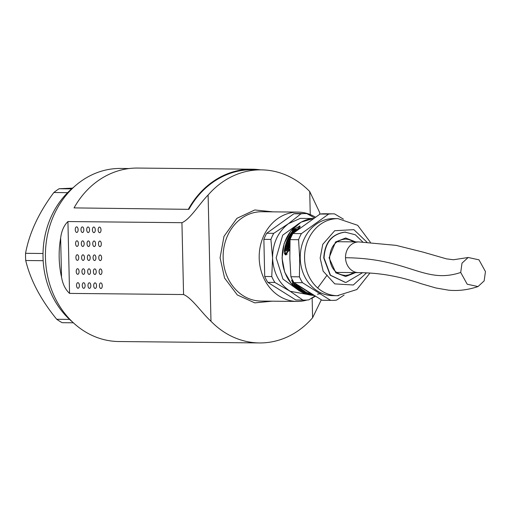 <?xml version="1.0" encoding="UTF-8"?>
<svg xmlns="http://www.w3.org/2000/svg" width="511" height="511" viewBox="0 0 511 511"><rect width="100%" height="100%" fill="white"/><g stroke="black" fill="none" stroke-linecap="round" stroke-linejoin="round"><path stroke-width="0.77" d="M77.263 254.772A2.791 1.431 88 0 1 78.758 257.544A2.791 1.431 88 0 1 77.423 260.355A2.791 1.431 88 0 1 77.391 260.355A2.791 1.431 88 0 1 75.896 257.582A2.791 1.431 88 0 1 77.231 254.772A2.791 1.431 88 0 1 77.263 254.772M82.986 254.829A2.791 1.431 88 0 1 84.475 257.601A2.791 1.431 88 0 1 83.146 260.412A2.791 1.431 88 0 1 83.114 260.412A2.791 1.431 88 0 1 81.619 257.64A2.791 1.431 88 0 1 82.954 254.829A2.791 1.431 88 0 1 82.986 254.829M88.703 254.887A2.791 1.431 88 0 1 90.198 257.659A2.791 1.431 88 0 1 88.863 260.469A2.791 1.431 88 0 1 88.831 260.469A2.791 1.431 88 0 1 87.343 257.697A2.791 1.431 88 0 1 88.671 254.887A2.791 1.431 88 0 1 88.703 254.887M94.426 254.944A2.791 1.431 88 0 1 95.921 257.716A2.791 1.431 88 0 1 94.586 260.527A2.791 1.431 88 0 1 94.554 260.527A2.791 1.431 88 0 1 93.059 257.755A2.791 1.431 88 0 1 94.394 254.944A2.791 1.431 88 0 1 94.426 254.944M100.15 255.002A2.791 1.431 88 0 1 101.644 257.774A2.791 1.431 88 0 1 100.309 260.584A2.791 1.431 88 0 1 100.277 260.584A2.791 1.431 88 0 1 98.783 257.812A2.791 1.431 88 0 1 100.118 255.002A2.791 1.431 88 0 1 100.15 255.002M76.944 240.822A2.791 1.431 88 0 1 78.439 243.594A2.791 1.431 88 0 1 77.104 246.398A2.791 1.431 88 0 1 77.072 246.404A2.791 1.431 88 0 1 75.577 243.626A2.791 1.431 88 0 1 76.912 240.822A2.791 1.431 88 0 1 76.944 240.822M82.667 240.879A2.791 1.431 88 0 1 84.162 243.651A2.791 1.431 88 0 1 82.827 246.455A2.791 1.431 88 0 1 82.795 246.455A2.791 1.431 88 0 1 81.3 243.683A2.791 1.431 88 0 1 82.635 240.879A2.791 1.431 88 0 1 82.667 240.879M88.39 240.936A2.791 1.431 88 0 1 89.885 243.709A2.791 1.431 88 0 1 88.55 246.513A2.791 1.431 88 0 1 88.518 246.513A2.791 1.431 88 0 1 87.023 243.741A2.791 1.431 88 0 1 88.358 240.936A2.791 1.431 88 0 1 88.39 240.936M99.517 227.095A2.791 1.431 88 0 1 101.012 229.867A2.791 1.431 88 0 1 99.677 232.677A2.791 1.431 88 0 1 99.645 232.677A2.791 1.431 88 0 1 98.15 229.905A2.791 1.431 88 0 1 99.485 227.095A2.791 1.431 88 0 1 99.517 227.095M93.794 227.037A2.791 1.431 88 0 1 95.289 229.809A2.791 1.431 88 0 1 93.954 232.62A2.791 1.431 88 0 1 93.922 232.62A2.791 1.431 88 0 1 92.427 229.848A2.791 1.431 88 0 1 93.762 227.037A2.791 1.431 88 0 1 93.794 227.037M88.071 226.98A2.791 1.431 88 0 1 89.566 229.752A2.791 1.431 88 0 1 88.231 232.562A2.791 1.431 88 0 1 88.199 232.562A2.791 1.431 88 0 1 86.704 229.79A2.791 1.431 88 0 1 88.039 226.98A2.791 1.431 88 0 1 88.071 226.98M82.354 226.922A2.791 1.431 88 0 1 83.842 229.701A2.791 1.431 88 0 1 82.507 232.505A2.791 1.431 88 0 1 82.475 232.505A2.791 1.431 88 0 1 80.987 229.733A2.791 1.431 88 0 1 82.316 226.922A2.791 1.431 88 0 1 82.354 226.922M94.113 240.994A2.791 1.431 88 0 1 95.602 243.766A2.791 1.431 88 0 1 94.273 246.57A2.791 1.431 88 0 1 94.241 246.57A2.791 1.431 88 0 1 92.746 243.798A2.791 1.431 88 0 1 94.081 240.994A2.791 1.431 88 0 1 94.113 240.994M99.83 241.051A2.791 1.431 88 0 1 101.325 243.824A2.791 1.431 88 0 1 99.99 246.628A2.791 1.431 88 0 1 99.958 246.628A2.791 1.431 88 0 1 98.47 243.856A2.791 1.431 88 0 1 99.798 241.051A2.791 1.431 88 0 1 99.83 241.051M76.631 226.865A2.791 1.431 88 0 1 78.119 229.643A2.791 1.431 88 0 1 76.791 232.448A2.791 1.431 88 0 1 76.759 232.448A2.791 1.431 88 0 1 75.264 229.675A2.791 1.431 88 0 1 76.599 226.871A2.791 1.431 88 0 1 76.631 226.865M89.15 274.42A2.791 1.431 88 0 1 87.656 271.648A2.791 1.431 88 0 1 88.991 268.837A2.791 1.431 88 0 1 89.023 268.837A2.791 1.431 88 0 1 90.517 271.616A2.791 1.431 88 0 1 89.182 274.42A2.791 1.431 88 0 1 89.15 274.42A2.791 2.395 90.6 0 0 89.253 274.413M83.747 288.319A2.791 1.431 88 0 1 82.252 285.54A2.791 1.431 88 0 1 83.587 282.736A2.791 1.431 88 0 1 83.619 282.736A2.791 1.431 88 0 1 85.113 285.508A2.791 1.431 88 0 1 83.778 288.319A2.791 1.431 88 0 1 83.747 288.319A2.791 2.395 90.6 0 0 83.842 288.313M83.427 274.362A2.791 1.431 88 0 1 81.932 271.59A2.791 1.431 88 0 1 83.267 268.786A2.791 1.431 88 0 1 83.299 268.78A2.791 1.431 88 0 1 84.794 271.558A2.791 1.431 88 0 1 83.459 274.362A2.791 1.431 88 0 1 83.427 274.362A2.791 2.395 90.6 0 0 83.529 274.356M77.704 274.305A2.791 1.431 88 0 1 76.216 271.533A2.791 1.431 88 0 1 77.544 268.729A2.791 1.431 88 0 1 77.576 268.729A2.791 1.431 88 0 1 79.071 271.501A2.791 1.431 88 0 1 77.736 274.305A2.791 1.431 88 0 1 77.704 274.305A2.791 2.395 90.6 0 0 77.806 274.298M78.023 288.261A2.791 1.431 88 0 1 76.529 285.483A2.791 1.431 88 0 1 77.864 282.679A2.791 1.431 88 0 1 77.896 282.679A2.791 1.431 88 0 1 79.39 285.451A2.791 1.431 88 0 1 78.055 288.261A2.791 1.431 88 0 1 78.023 288.261A2.791 2.395 90.6 0 0 78.126 288.255M95.187 288.428A2.791 1.431 88 0 1 93.698 285.655A2.791 1.431 88 0 1 95.027 282.851A2.791 1.431 88 0 1 95.059 282.851A2.791 1.431 88 0 1 96.553 285.623A2.791 1.431 88 0 1 95.218 288.428A2.791 1.431 88 0 1 95.187 288.428A2.791 2.395 90.6 0 0 95.289 288.428M100.59 274.535A2.791 1.431 88 0 1 99.102 271.763A2.791 1.431 88 0 1 100.437 268.952A2.791 1.431 88 0 1 100.469 268.952A2.791 1.431 88 0 1 101.957 271.724A2.791 1.431 88 0 1 100.629 274.535A2.791 1.431 88 0 1 100.59 274.535A2.791 2.395 90.6 0 0 100.693 274.528M100.91 288.485A2.791 1.431 88 0 1 99.415 285.713A2.791 1.431 88 0 1 100.75 282.909A2.791 1.431 88 0 1 100.782 282.909A2.791 1.431 88 0 1 102.277 285.681A2.791 1.431 88 0 1 100.942 288.485A2.791 1.431 88 0 1 100.91 288.485A2.791 2.395 90.6 0 0 101.012 288.479M94.874 274.477A2.791 1.431 88 0 1 93.379 271.705A2.791 1.431 88 0 1 94.714 268.895A2.791 1.431 88 0 1 94.746 268.895A2.791 1.431 88 0 1 96.24 271.667A2.791 1.431 88 0 1 94.905 274.477A2.791 1.431 88 0 1 94.874 274.477A2.791 2.395 90.6 0 0 94.969 274.471M89.463 288.376A2.791 1.431 88 0 1 87.975 285.598A2.791 1.431 88 0 1 89.31 282.794A2.791 1.431 88 0 1 89.342 282.794A2.791 1.431 88 0 1 90.83 285.566A2.791 1.431 88 0 1 89.502 288.37A2.791 1.431 88 0 1 89.463 288.376A2.791 2.395 90.6 0 0 89.566 288.37M272.184 301.183L254.753 302.863L237.321 294.956L224.572 278.061L220.088 257.78L223.978 236.376L236.919 218.331L254.791 209.964L273.072 211.854M366.566 272.868L353.318 284.997L334.769 283.886L323.137 271.162L320.161 258.106L322.748 244.367L334.705 230.716L353.874 229.656L366.924 242.144M321.298 299.816L312.591 317.765A86.544 74.319 -89.4 0 1 259.486 342.938A86.544 74.319 -89.4 0 1 210.973 321.253C201.96 313.128 191.88 297.907 183.564 294.54L69.56 293.403C65.382 289.526 62.712 284.103 61.531 277.141A86.544 74.319 -89.4 0 1 59.174 257.678A86.544 74.319 -89.4 0 1 60.643 238.088C61.505 231.004 63.932 225.492 67.925 221.55L181.935 222.687C190.111 219.385 199.475 203.729 208.111 195.023A86.544 74.319 -89.4 0 1 261.21 169.856L252.057 169.767A86.544 74.319 90.6 0 0 188.891 209.344L74.05 207.894L188.891 209.344M129.168 168.541L120.596 168.451A86.544 74.319 90.6 0 0 45.441 257.544A86.544 74.319 90.6 0 0 118.871 341.533L259.486 342.938M261.21 169.856A86.544 74.319 -89.4 0 1 309.723 191.536L319.739 212.672L319.777 214.224M306.945 300.04A44.668 38.357 -89.4 0 1 297.095 301.433A44.668 38.357 -89.4 0 1 259.198 258.081A44.668 38.357 -89.4 0 1 297.99 212.103A44.668 38.357 -89.4 0 1 315.364 217.149M312.055 295.301L290.114 291.264L274.861 282.442L267.815 282.372L295.85 299.989A43.275 37.162 90.6 0 0 297.408 300.04L304.454 300.11A43.275 37.162 -89.4 0 1 302.895 300.059L290.114 291.264C279.172 283.829 273.328 272.746 272.574 258.004C272.657 243.236 277.99 231.764 288.581 223.594L300.296 218.382L312.828 218.529M73.999 186.937A82.354 70.722 90.6 0 0 43.026 257.359A82.354 70.722 90.6 0 0 72.651 322.122M314.904 296.054L308.836 299.855A43.275 37.162 -89.4 0 1 305.865 300.091A43.275 37.162 -89.4 0 1 304.454 300.11M295.85 299.989L302.895 300.059M43.16 260.687L25.716 260.508A75.379 64.731 -89.4 0 1 25.556 256.918A75.379 64.731 -89.4 0 1 25.55 253.322L43.013 253.494M72.536 188.131L59.104 188.744A75.379 64.731 90.6 0 0 53.84 192.519C38.734 212.8 29.306 233.061 25.55 253.322M343.43 219.142L334.552 213.898A43.275 37.162 90.6 0 0 332.993 213.847L324.466 213.764A43.275 37.162 90.6 0 0 323.054 213.777A43.275 37.162 90.6 0 0 320.084 214.02L328.611 214.103L301.42 233.616A43.275 37.162 90.6 0 0 298.584 239.704L299.663 258.272L299.427 276.834A43.275 37.162 90.6 0 0 302.531 282.717L330.566 300.334A43.275 37.162 90.6 0 0 332.124 300.385A43.275 37.162 90.6 0 0 333.542 300.372A43.275 37.162 90.6 0 0 336.506 300.129L344.107 295.045M289.769 250.575L288.517 250.562L285.994 254.963L285.438 254.797M338.525 295.677A38.529 33.087 -89.4 0 1 337.266 295.69L332.917 295.652A38.529 33.087 -89.4 0 1 300.232 258.259A38.529 33.087 -89.4 0 1 332.431 218.612A38.529 33.087 -89.4 0 1 333.689 218.599L338.033 218.644A38.529 33.087 -89.4 0 0 336.775 218.657A38.529 33.087 -89.4 0 0 304.575 258.304A38.529 33.087 -89.4 0 0 337.266 295.69L356.882 289.526L369.938 273.053M332.993 213.847A43.275 37.162 90.6 0 0 328.611 214.103M287.073 254.376L285.655 253.673L286.064 253.801L284.87 250.569C286.064 242.782 288.996 236.025 293.684 230.289L296.259 230.314L297.568 228.813L296.834 229.305L294.547 229.279L295.019 228.756L298.686 226.673L299.842 227.267M313.473 295.192L311.889 294.956C305.208 293.595 299.408 290.197 294.496 284.761L296.942 284.633M330.566 300.334L322.039 300.251A43.275 37.162 90.6 0 0 323.604 300.302L332.124 300.385M345.704 232.122L344.746 232.128C331.684 234.07 324.683 242.687 323.75 257.985L330.176 275.193L345.219 282.372M362.567 272.714L346.177 282.359L345.353 282.372L330.464 275.199L324.038 257.985C324.97 242.687 331.971 234.07 345.034 232.135L355.311 234.773L362.791 241.997M485.45 271.577L478.979 259.844L468.172 257.474L462.008 263.152L460.718 272.465L467.195 284.199L477.996 286.569L484.16 280.89L485.45 271.577M301.311 289.424L301.005 290.088L297.204 287.016L299.267 287.035L300.2 287.878L298.43 287.859L298.807 287.041M294.342 231.745L293.889 232.326M295 231.873L293.672 231.323L294.962 230.812L294.553 231.33L295.147 231.336L295.843 230.825L295.09 231.809M292.113 234.9L291.666 235.635M291.11 236.593L290.721 237.296M290.542 238.407L289.833 239.078M289.386 240.061L289.022 240.911M288.632 241.907L288.332 242.719M289.596 242.061L288.019 241.524L289.788 241.543L289.36 242.731L287.297 242.712L289.309 237.877L290.759 237.89M290.031 240.208L288.772 239.672L290.056 239.685M288.434 245.778L287.374 245.765L287.054 247.024M288.977 243.894L287.936 243.881L287.559 245.108M297.217 285.266L298.807 286.594L296.744 286.575L295.447 285.247L296.182 285.719L296.776 285.726L296.335 285.253L297.664 285.732L297.217 285.266M297.14 285.732L296.744 286.575M300.225 288.281L299.868 289.041L300.359 289.418L302.129 289.437L303.068 290.107L301.005 290.088M298.43 287.859L300.672 288.281L301.637 289.06L299.868 289.041M304.926 292.266L307.718 292.784L305.655 292.758L301.509 290.433L303.572 290.452L304.594 291.104L302.819 291.085L306.166 292.005L304.39 291.985L304.926 292.266M305.878 292.273L305.655 292.758M303.119 290.446L302.819 291.085M304.658 291.411L304.39 291.985M306.204 293.007L308.267 293.027L310.95 294.061L308.887 294.042L307.814 293.665L309.583 293.678L306.204 293.007M309.059 293.678L308.887 294.042M307.45 293.02L307.252 293.448M294.413 232.333L292.637 232.32L293.672 231.323M295.058 231.828L294.266 231.33M295.16 231.713L294.553 231.33M291.787 235.635L290.804 235.622L290.484 236.197L291.513 236.203M290.484 236.197L291.283 236.702M291.015 237.302L289.609 237.289L292.26 232.85L293.736 232.869M293.09 233.374L292.26 232.85M292.662 233.955L291.826 233.949L291.474 234.498L292.362 234.511M292.145 234.919L291.474 234.498M290.152 238.407L289.309 237.877M290.267 239.084L289.041 239.071L288.772 239.672M290.005 240.917L288.261 240.898L288.019 241.524M287.086 243.351L289.149 243.37L288.249 246.5L286.192 246.481L286.518 245.229L288.287 245.242L288.472 244.59L286.703 244.571L287.086 243.351L287.936 243.881M287.374 245.765L286.518 245.229M313.09 294.962L309.468 294.227L312.636 294.56M312.425 294.56L311.748 294.553L312.668 294.706M298.258 285.521L311.793 294.176M295.677 283.777L293.633 283.758L292.413 281.056L292.899 280.763M287.514 249.004L287.393 249.694L285.623 249.132L285.394 250.537L287.968 250.562L286.064 253.801M285.623 249.132L286.511 249.144L286.639 248.448L285.758 248.442L286.032 247.152L288.089 247.177L287.814 248.461L286.933 248.455L286.799 249.144L288.204 249.157L289.941 242.54M298.686 226.673L298.111 228.787L296.374 230.806M294.956 283.771L294.496 284.761M287.968 250.562L288.862 251.118M296.648 229.848L294.547 229.279M289.137 249.406L288.204 249.157M289.079 249.713L287.68 249.7L286.799 249.144M287.974 247.707L286.032 247.152M286.895 247.701L286.633 248.991M287.393 249.694L286.511 249.144M286.505 249.687L286.288 251.093M299.427 276.834L290.9 276.745A43.275 37.162 90.6 0 0 294.01 282.634L302.531 282.717M301.42 233.616L292.892 233.527A43.275 37.162 90.6 0 0 290.056 239.621L298.584 239.704M322.039 300.251L294.01 282.634M294.457 283.765L294.783 284.135M292.036 279.868L292.413 281.05L292.707 280.424M293.103 283.72L293.608 283.72M285.24 253.226L285.93 254.963M289.775 249.719L288.747 249.164L289.782 249.176M300.117 226.571L299.139 226.827M295.364 229.311L292.899 230.276M290.9 276.745L289.826 258.176L290.056 239.621M292.892 233.527L320.084 214.02M313.594 295.269L311.346 294.949C304.665 293.589 298.865 290.191 293.946 284.755L292.375 284.736L291.513 283.739L293.09 283.752L291.621 280.239L292.388 279.836M294.406 283.765L293.946 284.755M292.835 283.752L292.375 284.736M293.288 283.33L293.09 283.752M299.836 286.575L311.116 293.761M285.994 254.963C284.665 254.606 284.11 253.137 284.327 250.569C285.521 242.782 288.453 236.018 293.135 230.282L291.564 230.263L292.426 229.26L293.997 229.273L299.931 226.066M293.499 230.506L293.135 230.282M293.314 229.816L292.426 229.26M294.885 229.829L293.997 229.273M299.484 225.964C300.519 226.143 300.244 227.082 298.66 228.794L297.907 229.631M289.878 244.424L288.747 249.164M59.104 188.744L71.668 188.866M67.605 192.66L53.84 192.519M73.373 322.799L62.144 322.69A75.379 64.731 -89.4 0 1 56.715 319.279L69.553 319.407M25.716 260.508C30.436 280.105 40.771 299.695 56.715 319.279M300.174 222.675L282.679 235.207L276.164 257.883L282.953 279.07L299.491 290.906M274.861 282.442A43.275 37.162 -89.4 0 1 271.756 276.553L272.574 258.004L270.913 239.429A43.275 37.162 -89.4 0 1 273.743 233.335L288.581 223.594L300.934 213.828A43.275 37.162 -89.4 0 1 305.316 213.572A43.275 37.162 -89.4 0 1 306.875 213.624L314.399 217.807M267.815 282.372A43.275 37.162 90.6 0 1 264.711 276.483L271.756 276.553M300.934 213.828L293.895 213.758A43.275 37.162 90.6 0 1 298.277 213.502L305.316 213.572M270.913 239.429L263.868 239.359A43.275 37.162 90.6 0 1 266.704 233.265L273.743 233.335M264.711 276.483L263.868 239.359M266.704 233.265L293.895 213.758M327.117 275.135L317.689 287.961M315.306 296.291A44.668 38.357 -89.4 0 1 310.854 298.609M260.514 169.85A87.106 74.798 90.6 0 0 252.064 169.205A87.106 74.798 90.6 0 0 188.489 209.037M252.064 169.205L137.625 168.062A87.106 74.798 90.6 0 0 74.05 207.894M297.99 212.103L261.939 211.739A44.668 38.357 90.6 0 0 223.147 257.723A44.668 38.357 90.6 0 0 261.044 301.075L297.095 301.433M313.882 295.441A38.529 33.087 -89.4 0 1 282.206 258.081A38.529 33.087 -89.4 0 1 313.39 218.491L301.036 222.176L290.791 230.972L284.142 243.549L282.046 258.074L284.672 272.095L291.564 284.027L301.771 292.196L313.882 295.441M317.44 294.202L320.601 293.691M353.312 272.587A18.147 15.585 -89.4 0 1 345.442 275.378A18.147 15.585 -89.4 0 1 344.855 275.384C335.823 274.362 330.738 268.499 329.614 257.78C330.413 246.353 335.612 240.125 345.212 239.097A18.147 15.585 -89.4 0 1 353.363 241.875M355.637 241.895L345.647 237.985L335.561 241.978L329.071 257.812L335.868 272.848L345.698 276.508L355.547 272.606M460.718 272.465C424.437 284.531 409.413 258.259 345.513 257.736A15.356 13.184 -89.4 0 1 358.85 241.927L337.1 241.709M477.996 286.569C468.076 289.909 458.278 291.117 448.607 290.178L435.806 287.955L421.403 283.765C403.549 277.767 384.061 272.848 358.543 272.638A15.356 13.184 -89.4 0 1 345.513 257.736M344.618 239.103A18.147 15.585 -89.4 0 1 345.212 239.097M298.462 229.011L298.111 228.787M292.854 282.743L292.643 283.203M284.838 250.888L284.327 250.569M294.828 228.973L294.477 228.756M312.591 317.765L312.144 298.022M310.247 214.575L309.723 191.536M210.973 321.253L208.111 195.023M183.564 294.54L181.935 222.687M67.925 221.55L69.56 293.403M61.531 277.141L60.643 238.088M358.85 241.927L396.025 245.35L423.185 252.147L446.473 258.866L453.474 259.748L467.999 257.531M358.543 272.638L336.538 272.42M370.398 242.316L357.687 225.319L338.033 218.644"/></g></svg>
